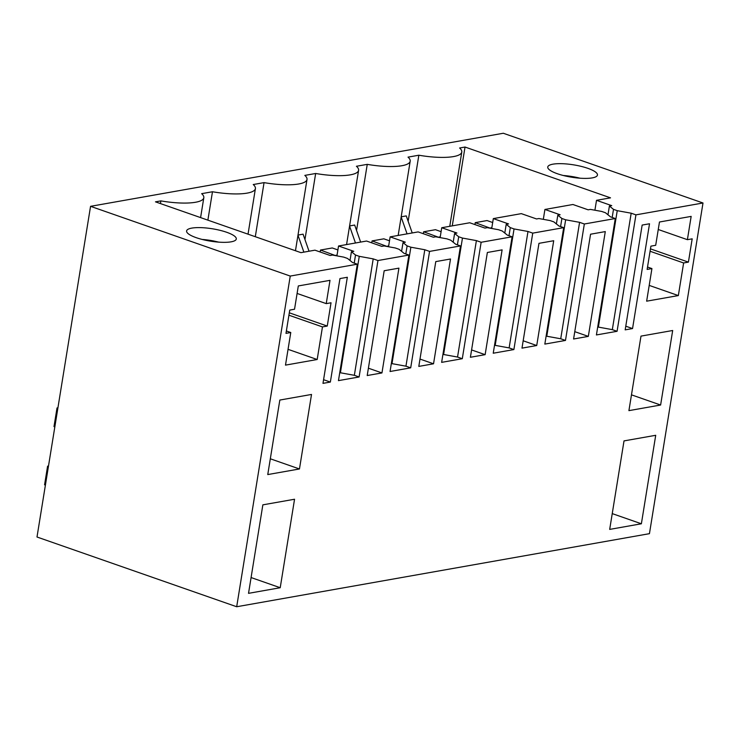 <?xml version="1.0" encoding="UTF-8"?>
<svg xmlns="http://www.w3.org/2000/svg" width="740" height="740" viewBox="0 0 740 740"><rect width="100%" height="100%" fill="white"/><g stroke="black" fill="none" stroke-linecap="round" stroke-linejoin="round"><path stroke-width="1.11" d="M452.26 225.867L465.025 147.038L459.614 148A40.191 9.999 9.2 0 1 461.788 152.052A40.191 9.999 9.2 0 1 418.849 155.215L408.027 157.13A40.191 9.999 9.2 0 1 410.191 161.19A40.191 9.999 9.2 0 1 367.253 164.354L356.43 166.269A40.191 9.999 9.2 0 1 358.595 170.32A40.191 9.999 9.2 0 1 315.656 173.484L304.834 175.399A40.191 9.999 9.2 0 1 307.007 179.459A40.191 9.999 9.2 0 1 264.06 182.623L253.237 184.538A40.191 9.999 9.2 0 1 255.411 188.589A40.191 9.999 9.2 0 1 212.472 191.753L201.65 193.667A40.191 9.999 9.2 0 1 203.815 197.728A40.191 9.999 9.2 0 1 160.876 200.892L155.465 201.844L300.958 252.655L314.953 250.175L330.188 255.494L332.491 255.069L343.73 257.122L347.476 258.427L352.564 262.534L357.318 264.189L290.246 276.066L90.558 206.331L503.311 133.256L703 202.991L635.938 214.859L631.183 213.203L617.243 210.669L598.383 327.099L597.735 326.877M617.243 210.669L613.497 209.355L609.399 206.044L611.74 205.646L596.514 200.327L610.519 197.848L465.025 147.038M207.496 240.63A25.169 6.262 9.2 0 0 236.291 238.992A25.169 6.262 9.2 0 0 215.396 229.317A25.169 6.262 9.2 0 0 186.6 230.945A25.169 6.262 9.2 0 0 207.496 240.63M549.811 170.108A25.169 6.262 9.2 0 0 577.191 177.952A25.169 6.262 9.2 0 0 597.448 175.056A25.169 6.262 9.2 0 0 595.395 171.948A25.169 6.262 9.2 0 0 568.015 164.104A25.169 6.262 9.2 0 0 547.757 167A25.169 6.262 9.2 0 0 549.811 170.108M408.147 221.288L418.849 155.215M429.561 251.406L424.806 249.741L410.867 247.206L407.12 245.893L403.023 242.581L405.363 242.184L390.137 236.865L418.146 231.907L433.372 237.225L435.675 236.8L446.923 238.854L450.669 240.158L455.748 244.265L460.502 245.921L429.561 251.406L410.7 367.836L390.054 371.499L408.906 255.06L404.151 253.395L399.073 249.297L395.327 247.983L384.079 245.939L381.775 246.355L366.55 241.036L338.541 245.995L336.94 255.883M391.358 363.414L392.006 363.645L410.867 247.206M407.12 245.893L405.807 253.977M403.023 242.581L401.598 251.332M390.137 236.865L388.537 246.753M442.955 354.275L443.602 354.506L462.463 238.067L458.707 236.763L457.403 244.838M453.195 242.202L454.61 233.452L458.707 236.763M454.61 233.452L456.959 233.044L441.734 227.726L440.134 237.614M532.745 233.128L527.99 231.472L514.05 228.938L510.304 227.624L506.206 224.312L508.556 223.915L493.321 218.596L521.33 213.638L536.565 218.957L538.868 218.531L550.107 220.576L553.853 221.889L558.931 225.996L563.686 227.652L532.745 233.128L513.884 349.567L493.238 353.221L512.099 236.791L507.344 235.126L502.266 231.019L498.51 229.715L487.272 227.67L484.968 228.087L469.743 222.768L441.734 227.726M494.542 345.145L495.199 345.367L514.05 228.938M510.304 227.624L509 235.709M506.206 224.312L504.791 233.063M493.321 218.596L491.721 228.475M546.139 336.006L546.786 336.238L565.647 219.799L561.901 218.494L560.587 226.57M556.388 223.933L557.803 215.183L561.901 218.494M557.803 215.183L560.143 214.776L544.918 209.457L543.317 219.345M635.938 214.859L617.077 331.298L596.422 334.952L615.282 218.522L610.528 216.857L605.449 212.75L601.703 211.446L590.455 209.401L588.152 209.818L572.927 204.499L544.918 209.457M613.497 209.355L612.184 217.44M609.399 206.044L607.975 214.794M596.514 200.327L594.914 210.206M412.217 232.952L406.269 215.904L401.182 216.802M401.154 216.968L407.065 233.868M356.55 230.418L367.253 164.354M360.63 242.091L354.673 225.043L349.585 225.941M349.567 226.098L355.468 242.998M304.954 239.557L315.656 173.484M309.033 251.221L303.076 234.173L297.998 235.079M297.97 235.237L303.872 252.136M255.3 236.708L264.06 182.623M207.875 220.15L212.472 191.753M160.441 203.583L160.876 200.892M339.762 372.553L340.409 372.775L359.27 256.336L355.524 255.032L354.22 263.107M350.011 260.471L351.426 251.72L355.524 255.032M351.426 251.72L353.776 251.313L338.541 245.995M703 202.991L649.442 533.67L236.689 606.745L37 537.009L90.558 206.331M236.689 606.745L290.246 276.066M615.282 218.522L584.341 223.998L565.48 340.437L560.726 338.772L546.786 336.238M563.686 227.652L544.834 344.091L565.48 340.437M512.099 236.791L481.148 242.267L462.296 358.706L457.542 357.041L443.602 354.506M460.502 245.921L441.641 362.36L462.296 358.706M408.906 255.06L377.964 260.536L359.104 376.975L354.349 375.31L340.409 372.775M357.318 264.189L338.457 380.628L359.104 376.975M655.714 435.296L624.014 440.901L609.686 529.396L641.377 523.781L655.714 435.296M485.135 354.664L502.109 249.87L487.364 252.479L470.4 357.272L485.135 354.664L471.584 349.928M536.731 345.525L553.705 240.731L538.961 243.34L521.987 348.133L536.731 345.525L523.18 340.789M433.538 363.793L450.512 259L435.777 261.608L418.803 366.402L433.538 363.793L419.987 359.057M672.679 330.503L640.988 336.117L628.917 410.635L660.616 405.021L672.679 330.503M642.154 225.071L625.18 329.864L632.552 328.56L649.516 223.767L642.154 225.071M651.931 268.583L646.649 301.18L678.34 295.575L683.621 262.968L688.413 262.117L692.187 238.835L687.395 239.677L691.16 216.395L659.47 222.009L655.696 245.292L650.904 246.143L647.139 269.425L651.931 268.583L647.519 267.038M580.956 337.699L573.583 339.003L590.557 234.21L605.292 231.592L588.328 336.386L580.956 337.699M330.355 382.062L322.982 383.366L339.956 278.573L347.328 277.269L330.355 382.062L323.574 379.694M280.22 587.726L248.529 593.341L262.857 504.846L294.548 499.241L280.22 587.726L251.082 577.552M326.238 303.622L331.03 302.78L327.256 326.062L322.464 326.914L317.183 359.511L285.492 365.125L290.774 332.519L285.982 333.37L289.747 310.088L294.539 309.237L298.312 285.945L330.003 280.34L326.238 303.622L297.101 293.447M311.522 394.448L279.831 400.053L267.76 474.571L299.46 468.966L311.522 394.448M381.951 372.932L398.925 268.139L384.18 270.748L367.207 375.541L381.951 372.932L368.4 368.196M631.183 213.203L612.322 329.642L598.383 327.099M617.077 331.298L612.322 329.642M202.168 239.446A25.169 6.262 -170.8 0 1 213.508 240.953L218.837 242.146M579.994 178.201A25.169 6.262 9.2 0 0 563.325 175.5M377.964 260.536L373.21 258.88L359.27 256.336M410.7 367.836L405.946 366.18L392.006 363.645M424.806 249.741L405.946 366.18M481.148 242.267L476.394 240.611L457.542 357.041M476.394 240.611L462.463 238.067M513.884 349.567L509.129 347.911L495.199 345.367M527.99 231.472L509.129 347.911M584.341 223.998L579.587 222.333L560.726 338.772M579.587 222.333L565.647 219.799M373.21 258.88L354.349 375.31M641.377 523.781L612.239 513.606M660.616 405.021L631.479 394.846M632.552 328.56L625.772 326.192M687.395 239.677L658.258 229.502M688.413 262.117L650.469 248.871M683.621 262.968L650.081 251.258M678.34 295.575L649.202 285.4M588.328 336.386L574.777 331.659M327.256 326.062L289.312 312.817M322.464 326.914L288.924 315.203M317.183 359.511L288.045 349.336M290.774 332.519L286.361 330.983M299.46 468.966L270.322 458.791M54.834 426.878L54.002 426.592L57.017 407.962L57.923 407.796M57.017 407.962L57.859 408.249M438.82 237.374L423.65 231.777L435.444 229.696L441.096 231.666M438.866 237.096L440.254 236.846M423.336 233.72L423.65 231.777M335.636 255.642L320.466 250.046L332.26 247.965L337.903 249.935M335.683 255.365L337.07 255.115M320.152 251.989L320.466 250.046M387.224 246.513L372.063 240.916L383.847 238.826L389.499 240.796M387.27 246.226L388.657 245.985M371.748 242.85L372.063 240.916M490.416 228.244L475.247 222.648L487.04 220.557L492.692 222.527M490.463 227.957L491.85 227.717M474.932 224.581L475.247 222.648M48.424 466.468L47.591 466.182L48.498 466.015M45.408 485.098L44.576 484.811L47.591 466.182M449.763 226.311L461.788 152.052M398.166 235.44L410.191 161.19M346.57 244.579L358.595 170.32M295.464 250.731L307.007 179.459M248.03 234.173L255.411 188.589M200.596 217.606L203.815 197.728"/></g></svg>
